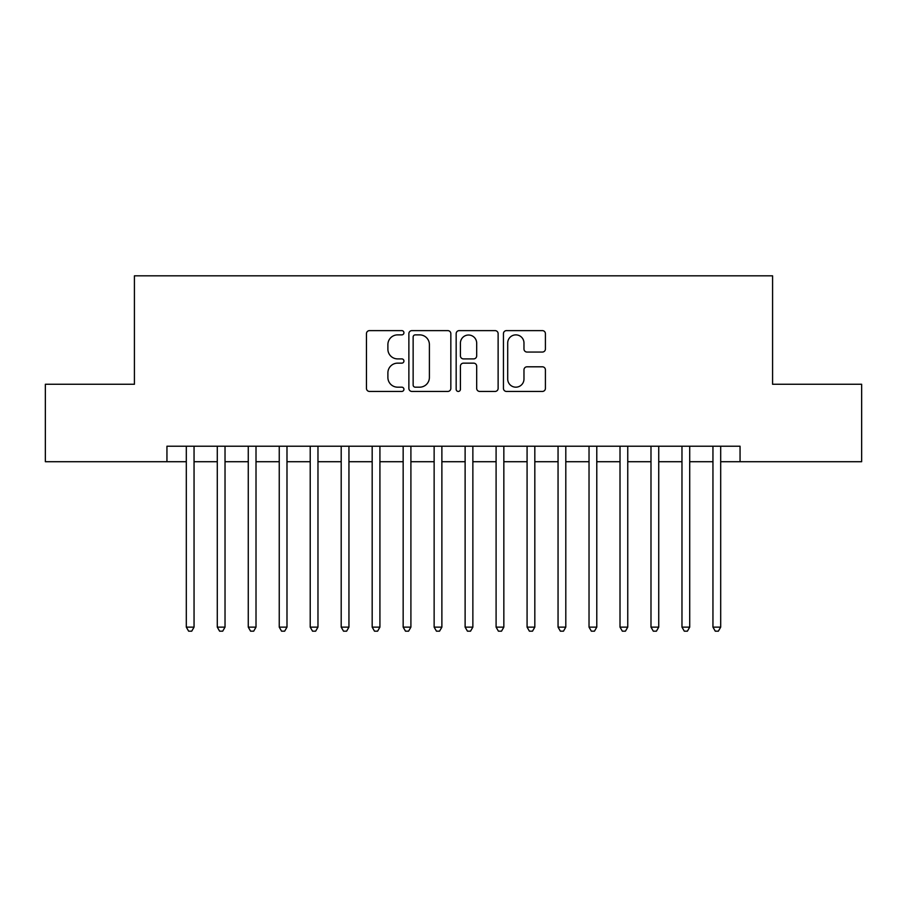 <?xml version="1.0" encoding="UTF-8"?>
<svg xmlns="http://www.w3.org/2000/svg" width="907" height="907" viewBox="0 0 907 907"><rect width="100%" height="100%" fill="white"/><g stroke="black" fill="none" stroke-linecap="round" stroke-linejoin="round"><path stroke-width="1.36" d="M403.932 332.744A2.131 2.131 0 0 0 401.801 330.624L369.5 330.624A3.038 3.038 0 0 0 366.462 333.663L366.462 388.4A3.038 3.038 0 0 0 369.5 391.439L401.801 391.439A2.131 2.131 0 0 0 403.932 389.307A2.131 2.131 0 0 0 401.801 387.176L397.629 387.176A9.728 9.728 0 0 1 387.89 377.448L387.89 372.89A9.728 9.728 0 0 1 397.629 363.151L401.801 363.151A2.131 2.131 0 0 0 403.932 361.031A2.131 2.131 0 0 0 401.801 358.9L397.629 358.9A9.728 9.728 0 0 1 387.89 349.172L387.89 344.603A9.728 9.728 0 0 1 397.629 334.876L401.801 334.876A2.131 2.131 0 0 0 403.932 332.744M542.363 352.052A3.038 3.038 0 0 0 545.413 349.014L545.413 333.663A3.038 3.038 0 0 0 542.363 330.624L506.491 330.624A3.038 3.038 0 0 0 503.442 333.663L503.442 388.4A3.038 3.038 0 0 0 506.491 391.439L542.363 391.439A3.038 3.038 0 0 0 545.413 388.4L545.413 369.841A3.038 3.038 0 0 0 542.363 366.802L527.012 366.802A3.038 3.038 0 0 0 523.974 369.841L523.974 379.047A8.129 8.129 0 0 1 515.834 387.176A8.129 8.129 0 0 1 507.705 379.047L507.705 343.016A8.129 8.129 0 0 1 515.834 334.876A8.129 8.129 0 0 1 523.974 343.016L523.974 349.014A3.038 3.038 0 0 0 527.012 352.052L542.363 352.052M166.945 461.708L45.35 461.708L45.35 384.262L134.417 384.262L134.417 275.83L772.583 275.83L772.583 384.262L861.65 384.262L861.65 461.708L740.055 461.708L740.055 446.221L166.945 446.221L166.945 461.708L186.309 461.708M450.836 333.663A3.038 3.038 0 0 0 447.797 330.624L411.914 330.624A3.038 3.038 0 0 0 408.876 333.663L408.876 388.4A3.038 3.038 0 0 0 411.914 391.439L447.797 391.439A3.038 3.038 0 0 0 450.836 388.4L450.836 333.663M459.203 330.624L495.086 330.624A3.038 3.038 0 0 1 498.124 333.663L498.124 388.4A3.038 3.038 0 0 1 495.086 391.439L479.724 391.439A3.038 3.038 0 0 1 476.685 388.4L476.685 366.201A3.038 3.038 0 0 0 473.647 363.151L463.454 363.151A3.038 3.038 0 0 0 460.416 366.201L460.416 389.307A2.131 2.131 0 0 1 458.284 391.439A2.131 2.131 0 0 1 456.164 389.307L456.164 333.663A3.038 3.038 0 0 1 459.203 330.624M194.053 461.708L217.283 461.708M225.027 461.708L248.269 461.708M256.012 461.708L279.243 461.708M286.986 461.708L310.217 461.708M317.972 461.708L341.202 461.708M348.946 461.708L372.176 461.708M379.92 461.708L403.162 461.708M410.905 461.708L434.136 461.708M441.879 461.708L465.121 461.708M472.864 461.708L496.095 461.708M503.839 461.708L527.08 461.708M534.824 461.708L558.054 461.708M565.798 461.708L589.028 461.708M596.783 461.708L620.014 461.708M627.757 461.708L650.988 461.708M658.731 461.708L681.973 461.708M689.717 461.708L712.947 461.708M720.691 461.708L740.055 461.708M415.259 334.876A2.131 2.131 0 0 0 413.138 337.007L413.138 385.044A2.131 2.131 0 0 0 415.259 387.176L419.669 387.176A9.728 9.728 0 0 0 429.396 377.448L429.396 344.603A9.728 9.728 0 0 0 419.669 334.876L415.259 334.876M476.685 343.163A8.129 8.129 0 0 0 468.556 335.023A8.129 8.129 0 0 0 460.416 343.163L460.416 355.861A3.038 3.038 0 0 0 463.454 358.9L473.647 358.9A3.038 3.038 0 0 0 476.685 355.861L476.685 343.163M194.053 446.221L194.053 627.134L186.309 627.134L186.309 446.221M194.053 627.134L191.728 631.17L188.633 631.17L186.309 627.134M225.027 446.221L225.027 627.134L217.283 627.134L217.283 446.221M225.027 627.134L222.703 631.17L219.607 631.17L217.283 627.134M256.012 446.221L256.012 627.134L248.269 627.134L248.269 446.221M256.012 627.134L253.688 631.17L250.581 631.17L248.269 627.134M286.986 446.221L286.986 627.134L279.243 627.134L279.243 446.221M286.986 627.134L284.662 631.17L281.567 631.17L279.243 627.134M317.972 446.221L317.972 627.134L310.217 627.134L310.217 446.221M317.972 627.134L315.647 631.17L312.541 631.17L310.217 627.134M348.946 446.221L348.946 627.134L341.202 627.134L341.202 446.221M348.946 627.134L346.621 631.17L343.526 631.17L341.202 627.134M379.92 446.221L379.92 627.134L372.176 627.134L372.176 446.221M379.92 627.134L377.607 631.17L374.5 631.17L372.176 627.134M410.905 446.221L410.905 627.134L403.162 627.134L403.162 446.221M410.905 627.134L408.581 631.17L405.486 631.17L403.162 627.134M441.879 446.221L441.879 627.134L434.136 627.134L434.136 446.221M441.879 627.134L439.555 631.17L436.46 631.17L434.136 627.134M472.864 446.221L472.864 627.134L465.121 627.134L465.121 446.221M472.864 627.134L470.54 631.17L467.445 631.17L465.121 627.134M503.839 446.221L503.839 627.134L496.095 627.134L496.095 446.221M503.839 627.134L501.514 631.17L498.419 631.17L496.095 627.134M534.824 446.221L534.824 627.134L527.08 627.134L527.08 446.221M534.824 627.134L532.5 631.17L529.393 631.17L527.08 627.134M565.798 446.221L565.798 627.134L558.054 627.134L558.054 446.221M565.798 627.134L563.474 631.17L560.379 631.17L558.054 627.134M596.783 446.221L596.783 627.134L589.028 627.134L589.028 446.221M596.783 627.134L594.459 631.17L591.353 631.17L589.028 627.134M627.757 446.221L627.757 627.134L620.014 627.134L620.014 446.221M627.757 627.134L625.433 631.17L622.338 631.17L620.014 627.134M658.731 446.221L658.731 627.134L650.988 627.134L650.988 446.221M658.731 627.134L656.419 631.17L653.312 631.17L650.988 627.134M689.717 446.221L689.717 627.134L681.973 627.134L681.973 446.221M689.717 627.134L687.393 631.17L684.297 631.17L681.973 627.134M720.691 446.221L720.691 627.134L712.947 627.134L712.947 446.221M720.691 627.134L718.367 631.17L715.272 631.17L712.947 627.134"/></g></svg>

